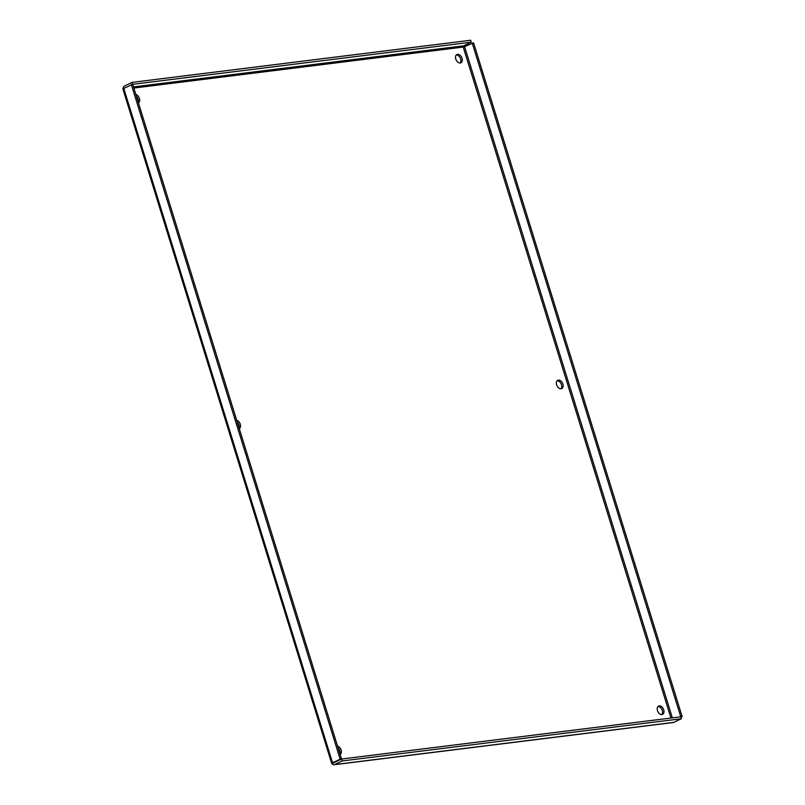 <?xml version="1.0" encoding="UTF-8"?>
<svg xmlns="http://www.w3.org/2000/svg" width="805" height="805" viewBox="0 0 805 805"><rect width="100%" height="100%" fill="white"/><g stroke="black" fill="none" stroke-linecap="round" stroke-linejoin="round"><path stroke-width="1.21" d="M661.941 714.578A4.599 3.049 64.5 0 0 662.575 714.387A4.599 3.049 64.5 0 0 663.541 709.376A4.599 3.049 64.5 0 0 659.255 705.905A4.599 3.049 64.5 0 0 658.611 706.086A4.599 3.049 64.5 0 0 657.645 711.097A4.599 3.049 64.5 0 0 661.941 714.578M661.821 714.588A4.599 3.049 64.5 0 0 661.962 709.587A4.599 3.049 64.5 0 0 657.987 706.548M561.085 388.785A4.599 3.049 64.5 0 0 561.729 388.594A4.599 3.049 64.5 0 0 562.695 383.593A4.599 3.049 64.5 0 0 558.398 380.111A4.599 3.049 64.5 0 0 557.764 380.292A4.599 3.049 64.5 0 0 556.798 385.303A4.599 3.049 64.5 0 0 561.085 388.785M560.974 388.795A4.599 3.049 64.5 0 0 561.115 383.794A4.599 3.049 64.5 0 0 557.13 380.755M460.239 62.991A4.599 3.049 64.5 0 0 460.883 62.81A4.599 3.049 64.5 0 0 461.849 57.799A4.599 3.049 64.5 0 0 457.552 54.317A4.599 3.049 64.5 0 0 456.908 54.509A4.599 3.049 64.5 0 0 455.942 59.51A4.599 3.049 64.5 0 0 460.239 62.991M460.128 63.001A4.599 3.049 64.5 0 0 460.269 58A4.599 3.049 64.5 0 0 456.284 54.971M340.143 754.456A4.599 3.049 64.5 0 0 341.109 749.998A4.599 3.049 64.5 0 0 337.557 746.114M339.861 753.55A4.599 3.049 64.5 0 0 338.13 747.956M239.286 428.663A4.599 3.049 64.5 0 0 240.262 424.215A4.599 3.049 64.5 0 0 236.71 420.321M239.015 427.757A4.599 3.049 64.5 0 0 237.284 422.162M138.44 102.869A4.599 3.049 64.5 0 0 139.406 98.421A4.599 3.049 64.5 0 0 135.854 94.527M138.158 101.963A4.599 3.049 64.5 0 0 136.427 96.379M133.499 86.91L463.62 45.825A0.986 0.714 -97.1 0 0 463.247 47.062L464.576 46.66L672.346 717.859M333.934 762.667L341.562 759.024L333.018 763.11L333.924 762.667L333.642 761.983M680.899 717.235L682.157 716.641L473.582 42.846L464.576 46.66M463.62 45.825L471.247 42.182L132.694 84.314L341.551 759.024L680.768 716.812L472.203 43.017M123.618 88.168L123.185 87.987A3.029 2.214 82.9 0 1 124.473 86.034L132.101 82.382L132.694 84.314L122.873 88.812M132.101 82.382L470.653 40.25L471.247 42.182M333.018 763.11L332.264 762.647L332.515 764.217L333.018 763.11L331.7 763.482L332.546 762.848L340.173 759.196L131.316 84.485M682.157 716.641L680.768 716.812L681.362 718.734L342.155 760.956L334.528 764.599A3.029 2.214 82.9 0 1 334.015 764.75A3.029 2.214 82.9 0 1 332.515 764.217M342.155 760.956L341.562 759.024L340.173 759.196M334.015 764.75L673.232 722.528A3.029 2.214 -97.1 0 0 673.745 722.377L681.362 718.734M133.851 88.057L463.247 47.062L670.947 718.03M332.546 762.848L123.688 88.127M673.745 722.377L334.528 764.599M331.7 763.482L122.843 88.771"/></g></svg>
